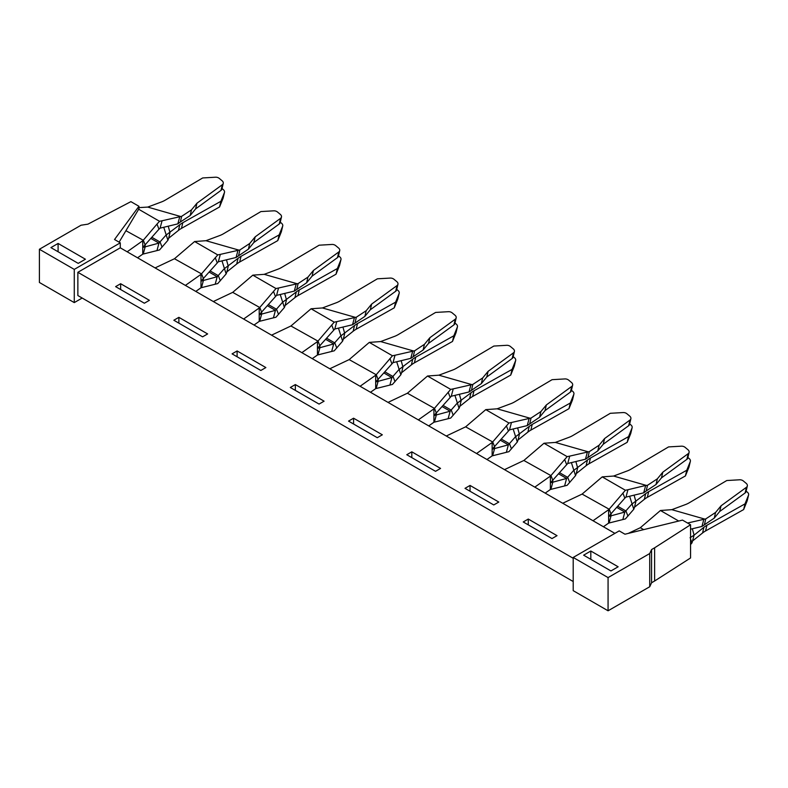 <?xml version="1.0" encoding="UTF-8"?>
<svg xmlns="http://www.w3.org/2000/svg" width="788" height="788" viewBox="0 0 788 788"><rect width="100%" height="100%" fill="white"/><g stroke="black" fill="none" stroke-linecap="round" stroke-linejoin="round"><path stroke-width="1.18" d="M614.906 533.377L120.278 247.816L120.278 242.832L114.526 239.513L138.954 206.289L138.954 208.751L119.116 242.162M573.201 557.451L608.07 577.584L649.726 553.54L651.568 549.571L651.568 582.775L649.726 586.745L608.07 610.789L573.201 590.655L573.201 557.451L619.21 530.885L624.963 534.215L682.506 520.11L690.554 524.759L690.554 557.963L654.611 581.012L654.611 547.808L690.554 524.759M120.278 247.816L77.864 272.303L573.201 558.288M77.864 272.303L77.864 295.549L573.201 581.524M295.342 384.574L324.095 401.181L319.061 404.086L290.309 387.479L295.342 384.574L295.342 390.385M237.109 350.956L265.861 367.563L260.828 370.468L232.076 353.861L237.109 350.956L237.109 356.767M178.876 317.337L207.628 333.935L202.595 336.84L173.843 320.243L178.876 317.337L178.876 323.149M120.643 283.719L149.395 300.317L144.362 303.222L115.609 286.625L120.643 283.719L120.643 289.531M557.027 535.663L528.275 519.056L523.242 521.961L551.994 538.568L557.027 535.663M498.794 502.045L470.042 485.438L465.009 488.343L493.761 504.95L498.794 502.045M440.561 468.417L411.809 451.82L406.775 454.725L435.528 471.322L440.561 468.417M382.328 434.799L353.576 418.201L348.542 421.107L377.294 437.704L382.328 434.799M353.576 418.201L353.576 424.013M411.809 451.82L411.809 457.631M470.042 485.438L470.042 491.249M528.275 519.056L528.275 524.867M651.568 582.775L654.611 581.012M651.568 549.571L654.611 547.808M610.946 570.945L618.137 566.789L590.813 551.019L583.632 555.176L610.946 570.945M590.813 559.322L590.813 551.019M649.726 586.745L649.726 553.54M608.07 610.789L608.07 577.584M120.278 242.832L74.269 269.397L74.269 302.602L82.179 298.031M74.269 302.602L39.4 282.468L39.4 249.264L81.056 225.22L87.931 224.156L130.897 201.639L138.954 206.289M74.269 269.397L39.4 249.264M50.905 247.609L58.095 243.453L85.409 259.222L78.219 263.379L50.905 247.609M58.095 251.756L58.095 243.453M167.913 240.281L159.531 249.954L142.756 254.15L142.756 247.501L158.969 243.098L165.953 235.169L179.812 224.708L178.462 230.392L168.652 238.242L167.913 240.281L163.756 227.269M137.555 257.784L142.756 254.15M236.696 264.019L226.885 271.86L226.146 273.899L217.764 283.581L200.989 287.768L200.989 281.129L217.202 276.726L224.186 268.797L238.045 258.326L236.696 264.019A30.505 21.217 13.3 0 1 239.69 262.01L277.79 240.596L281.296 231.918A4.068 2.827 13.3 0 0 281.385 231.633A4.068 2.827 13.3 0 0 281.434 231.327M195.788 291.412L200.989 287.768M294.929 297.637L285.118 305.478L284.379 307.517L275.997 317.2L259.222 321.386L259.222 314.747L275.436 310.344L282.419 302.415L296.278 291.954L294.929 297.637A30.505 21.217 13.3 0 1 297.923 295.628L336.023 274.214L339.529 265.536A4.068 2.827 13.3 0 0 339.618 265.251A4.068 2.827 13.3 0 0 339.667 264.955M254.022 325.03L259.222 321.386M342.613 341.135L334.23 350.818L317.456 355.004L317.456 348.365L333.669 343.962L340.652 336.033L354.511 325.572L353.162 331.255L343.351 339.096L342.613 341.135L338.456 328.123M312.255 358.648L317.456 355.004M411.395 364.874L401.584 372.724L400.846 374.763L392.463 384.436L375.689 388.632L375.689 381.993L391.902 377.58L398.886 369.651L412.745 359.19L411.395 364.874A30.505 21.217 13.3 0 1 414.389 362.864L452.489 341.45L455.996 332.772A4.068 2.827 13.3 0 0 456.085 332.487A4.068 2.827 13.3 0 0 456.134 332.191M370.488 392.266L375.689 388.632M469.628 398.501L459.818 406.342L459.079 408.381L450.697 418.064L433.922 422.25L433.922 415.611L450.135 411.208L457.119 403.279L470.978 392.808L469.628 398.501A30.505 21.217 13.3 0 1 472.623 396.492L510.722 375.078L514.229 366.4A4.068 2.827 13.3 0 0 514.318 366.115A4.068 2.827 13.3 0 0 514.367 365.819M428.721 425.894L433.922 422.25M527.861 432.119L518.051 439.96L517.312 441.999L508.93 451.682L492.155 455.868L492.155 449.229L508.368 444.826L515.352 436.897L529.211 426.436L527.861 432.119A30.505 21.217 13.3 0 1 530.856 430.11L568.956 408.696L572.462 400.018A4.068 2.827 13.3 0 0 572.551 399.733A4.068 2.827 13.3 0 0 572.6 399.437M486.954 459.512L492.155 455.868M586.095 465.738L576.284 473.588L575.545 475.617L567.163 485.3L550.388 489.496L550.388 482.847L566.602 478.444L573.585 470.515L587.444 460.054L586.095 465.738A30.505 21.217 13.3 0 1 589.089 463.728L627.189 442.314L630.695 433.636A4.068 2.827 13.3 0 0 630.784 433.351A4.068 2.827 13.3 0 0 630.833 433.055M545.188 493.13L550.388 489.496M644.328 499.356L634.517 507.206L633.779 509.245L625.396 518.918L608.622 523.114L608.622 516.475L624.835 512.062L631.818 504.133L645.677 493.672L644.328 499.356A30.505 21.217 13.3 0 1 647.322 497.346L685.422 475.932L688.929 467.254A4.068 2.827 13.3 0 0 689.017 466.969A4.068 2.827 13.3 0 0 689.067 466.673M603.421 526.748L608.622 523.114M678.714 521.035L660.452 510.496L640.339 527.704L643.668 529.625M640.339 527.704L628.272 533.397M608.868 509.531L625.396 490.254L602.219 476.878L582.105 494.086L609.232 509.275L593.029 520.75M582.105 494.086L562.73 503.256M550.635 475.913L567.163 456.636L543.996 443.25L523.872 460.468L550.999 475.656L534.796 487.132M523.872 460.468L504.497 469.638M492.401 442.295L508.93 423.018L485.763 409.632L465.639 426.84L492.766 442.038L476.563 453.514M465.639 426.84L446.264 436.02M434.168 408.667L450.697 389.39L427.529 376.014L407.406 393.222L434.533 408.42L418.329 419.886M407.406 393.222L388.031 402.392M375.935 375.049L392.463 355.772L369.296 342.396L349.173 359.604L376.3 374.793L360.096 386.268M349.173 359.604L329.798 368.774M317.702 341.431L334.23 322.154L311.063 308.768L290.939 325.986L318.066 341.174L301.863 352.65M290.939 325.986L271.565 335.156M259.469 307.812L275.997 288.536L252.83 275.15L232.706 292.358L259.833 307.556L243.63 319.022M232.706 292.358L213.331 301.538M201.236 274.185L217.764 254.908L194.597 241.532L174.473 258.74L201.6 273.938L185.397 285.404M174.473 258.74L155.098 267.91M125.922 230.707L143.367 240.31L127.163 251.786M354.511 325.572A30.505 21.217 13.3 0 1 357.506 323.563L395.606 302.149L399.112 293.471A4.068 2.827 13.3 0 0 399.201 293.185A4.068 2.827 13.3 0 0 398.147 290.614L396.738 289.383M343.351 339.096L344.701 333.413L342.938 327.05M357.506 323.563L356.156 329.246A30.505 21.217 13.3 0 0 353.162 331.255M356.156 329.246L394.256 307.832L395.606 302.149M394.256 307.832L397.763 299.154A4.068 2.827 13.3 0 0 397.851 298.869A4.068 2.827 13.3 0 0 397.901 298.573M690.052 537.761L694.1 535.141L692.012 542.863L690.554 539.081M690.554 544.577L692.012 542.863M692.75 540.824L702.561 532.984A30.505 21.217 13.3 0 1 705.555 530.974L743.655 509.56L747.162 500.882A4.068 2.827 13.3 0 0 747.251 500.597A4.068 2.827 13.3 0 0 747.3 500.301M692.337 528.768L694.1 535.141L703.911 527.29L702.561 532.984M703.911 527.29A30.505 21.217 13.3 0 1 706.905 525.281L745.005 503.867L748.511 495.189A4.068 2.827 13.3 0 0 748.6 494.903A4.068 2.827 13.3 0 0 747.546 492.342L746.128 491.101M743.655 509.56L745.005 503.867M633.779 509.245L629.622 496.233M627.938 516.12L625.967 511.018L617.871 506.349M622.865 519.44L624.835 512.062L616.905 507.492M609.183 522.74L611.153 515.362L610.473 514.968M608.622 509.826L608.622 516.475L624.835 498.154L622.865 493.052M142.756 240.862L142.756 247.501L158.969 229.19L156.999 224.088L143.002 240.567M143.317 253.775L145.287 246.398L144.608 246.004M156.999 250.476L158.969 243.098L151.04 238.528M162.072 247.156L160.102 242.054L152.005 237.385M168.652 238.242L170.001 232.558L168.238 226.186M179.812 224.708A30.505 21.217 13.3 0 1 182.806 222.699L220.906 201.285L224.413 192.607A4.068 2.827 13.3 0 0 224.501 192.321A4.068 2.827 13.3 0 0 223.447 189.75L222.039 188.519M182.806 222.699L181.457 228.382L219.556 206.968L223.063 198.29A4.068 2.827 13.3 0 0 223.152 198.005A4.068 2.827 13.3 0 0 223.201 197.709M181.457 228.382A30.505 21.217 13.3 0 0 178.462 230.392M219.556 206.968L220.906 201.285M226.146 273.899L221.989 260.887M226.885 271.86L228.234 266.177L226.471 259.804M238.045 258.326A30.505 21.217 13.3 0 1 241.039 256.317L279.139 234.903L282.646 226.225A4.068 2.827 13.3 0 0 282.734 225.939A4.068 2.827 13.3 0 0 281.68 223.368L280.272 222.137M277.79 240.596L279.139 234.903M220.305 280.784L218.335 275.672L210.238 271.003M215.232 284.104L217.202 276.726L209.273 272.146M201.551 287.393L203.521 280.016L202.841 279.622M200.989 274.49L200.989 281.129L218.335 261.764L236.075 257.489L248.397 249.156L249.727 243.472L239.897 249.944L238.567 255.627M284.379 307.517L280.223 294.505M285.118 305.478L286.468 299.795L284.704 293.431M296.278 291.954A30.505 21.217 13.3 0 1 299.273 289.945L337.372 268.531L340.879 259.853A4.068 2.827 13.3 0 0 340.968 259.567A4.068 2.827 13.3 0 0 339.914 256.996L338.505 255.765M336.023 274.214L337.372 268.531M278.538 314.402L276.568 309.3L268.472 304.621M273.466 317.722L275.436 310.344L267.506 305.764M259.784 321.011L261.754 313.634L261.074 313.25M259.222 308.108L259.222 314.747L276.568 295.382L294.308 291.107L306.63 282.774L307.96 277.1L298.13 283.562L296.8 289.245M317.456 341.726L317.456 348.365L334.801 329.01L352.541 324.735L364.864 316.402L366.193 310.718L356.363 317.18L355.033 322.863M318.017 354.639L319.987 347.262L319.307 346.868M331.699 351.34L333.669 343.962L325.739 339.392M336.771 348.02L334.801 342.918L326.705 338.249M400.846 374.763L396.689 361.751M401.584 372.724L402.934 367.041L401.171 360.668M412.745 359.19A30.505 21.217 13.3 0 1 415.739 357.181L453.839 335.767L457.345 327.089A4.068 2.827 13.3 0 0 457.434 326.803A4.068 2.827 13.3 0 0 456.38 324.232L454.971 323.001M452.489 341.45L453.839 335.767M395.005 381.638L393.035 376.536L384.938 371.867M389.932 384.958L391.902 377.58L383.973 373.01M376.25 388.257L378.22 380.88L377.541 380.486M375.689 375.344L375.689 381.993L393.035 362.628L410.775 358.353L423.097 350.02L424.427 344.336L414.596 350.808L413.267 356.481M459.079 408.381L454.922 395.369M459.818 406.342L461.167 400.659L459.404 394.286M470.978 392.808A30.505 21.217 13.3 0 1 473.972 390.799L512.072 369.385L515.579 360.707A4.068 2.827 13.3 0 0 515.667 360.421A4.068 2.827 13.3 0 0 514.613 357.86L513.205 356.619M510.722 375.078L512.072 369.385M453.238 415.266L451.268 410.154L443.171 405.485M448.165 418.586L450.135 411.208L442.206 406.628M434.483 421.875L436.454 414.498L435.774 414.104M433.922 408.972L433.922 415.611L451.268 396.246L469.008 391.971L481.33 383.638L482.66 377.954L472.83 384.426L471.5 390.109M517.312 441.999L513.155 428.987M518.051 439.96L519.4 434.277L517.637 427.914M529.211 426.436A30.505 21.217 13.3 0 1 532.205 424.427L570.305 403.013L573.812 394.335A4.068 2.827 13.3 0 0 573.9 394.049A4.068 2.827 13.3 0 0 572.846 391.478L571.428 390.247M568.956 408.696L570.305 403.013M511.471 448.884L509.501 443.782L501.404 439.103M506.398 452.204L508.368 444.826L500.439 440.246M492.717 455.494L494.687 448.116L494.007 447.732M492.155 442.59L492.155 449.229L509.501 429.864L527.241 425.599L539.563 417.256L540.893 411.582L531.063 418.044L529.733 423.727M575.545 475.617L571.389 462.605M576.284 473.588L577.634 467.895L575.87 461.532M587.444 460.054A30.505 21.217 13.3 0 1 590.439 458.045L628.538 436.631L632.045 427.953A4.068 2.827 13.3 0 0 632.134 427.667A4.068 2.827 13.3 0 0 631.08 425.096L629.661 423.865M627.189 442.314L628.538 436.631M569.704 482.502L567.734 477.4L559.638 472.731M564.632 485.822L566.602 478.444L558.672 473.874M550.95 489.121L552.92 481.744L552.24 481.35M550.388 476.208L550.388 482.847L567.734 463.492L585.474 459.217L597.796 450.884L599.126 445.2L589.296 451.662L587.966 457.345M634.517 507.206L635.867 501.523L634.104 495.15M645.677 493.672A30.505 21.217 13.3 0 1 648.672 491.663L686.772 470.249L690.278 461.571A4.068 2.827 13.3 0 0 690.367 461.285A4.068 2.827 13.3 0 0 689.313 458.714L687.894 457.483M685.422 475.932L686.772 470.249M138.511 209.155L159.531 221.29L156.999 224.088M143.367 240.31L145.287 245.295M609.232 509.275L611.153 514.259M625.396 490.254L627.938 489.732L625.967 497.11L624.835 498.154M627.938 489.732L645.677 485.457L643.707 492.835L625.967 497.11M159.531 221.29L162.072 220.768L160.102 228.146L158.969 229.19M223.24 183.417L221.901 189.1A4.068 2.837 -166.7 0 1 221.004 190.381L222.344 184.697A4.068 2.837 -166.7 0 0 223.24 183.417A4.068 2.837 -166.7 0 0 222.127 180.797L219.291 178.423A4.068 2.837 -166.7 0 0 215.488 177.211L202.683 177.95L165.352 200.083A30.505 21.246 -166.7 0 1 161.964 201.758L147.73 207.086L180.708 216.523L162.072 220.768M147.73 207.086L138.954 207.618M217.764 254.908L220.305 254.386L218.335 261.764M281.474 217.035L280.134 222.718A4.068 2.837 -166.7 0 1 279.238 223.999L280.577 218.325A4.068 2.837 -166.7 0 0 281.474 217.035A4.068 2.837 -166.7 0 0 280.361 214.415L277.524 212.041A4.068 2.837 -166.7 0 0 273.722 210.829L260.917 211.568L223.585 233.701A30.505 21.246 -166.7 0 1 220.197 235.376L205.963 240.704L238.941 250.141L220.305 254.386M205.963 240.704L194.597 241.532M275.997 288.536L278.538 288.014L276.568 295.382M339.707 250.663L338.367 256.336A4.068 2.837 -166.7 0 1 337.471 257.627L338.81 251.943A4.068 2.837 -166.7 0 0 339.707 250.663A4.068 2.837 -166.7 0 0 338.594 248.043L335.757 245.669A4.068 2.837 -166.7 0 0 331.955 244.447L319.15 245.196L281.818 267.329A30.505 21.246 -166.7 0 1 278.43 269.004L264.197 274.332L297.174 283.759L278.538 288.014M264.197 274.332L252.83 275.15M334.23 322.154L336.771 321.632L334.801 329.01M397.94 284.281L396.6 289.964A4.068 2.837 -166.7 0 1 395.704 291.245L397.044 285.561A4.068 2.837 -166.7 0 0 397.94 284.281A4.068 2.837 -166.7 0 0 396.827 281.661L393.99 279.287A4.068 2.837 -166.7 0 0 390.188 278.075L377.383 278.814L340.052 300.947A30.505 21.246 -166.7 0 1 336.663 302.622L322.43 307.95L355.408 317.377L336.771 321.632M322.43 307.95L311.063 308.768M392.463 355.772L395.005 355.25L393.035 362.628M456.173 317.899L454.834 323.582A4.068 2.837 -166.7 0 1 453.937 324.863L455.277 319.179A4.068 2.837 -166.7 0 0 456.173 317.899A4.068 2.837 -166.7 0 0 455.06 315.279L452.223 312.905A4.068 2.837 -166.7 0 0 448.421 311.693L435.616 312.432L398.285 334.565A30.505 21.246 -166.7 0 1 394.896 336.24L380.663 341.568L413.641 351.005L395.005 355.25M380.663 341.568L369.296 342.396M450.697 389.39L453.238 388.868L451.268 396.246M514.406 351.517L513.067 357.2A4.068 2.837 -166.7 0 1 512.17 358.481L513.51 352.807A4.068 2.837 -166.7 0 0 514.406 351.517A4.068 2.837 -166.7 0 0 513.293 348.897L510.457 346.523A4.068 2.837 -166.7 0 0 506.654 345.311L493.849 346.05L456.518 368.183A30.505 21.246 -166.7 0 1 453.13 369.868L438.896 375.186L471.874 384.623L453.238 388.868M438.896 375.186L427.529 376.014M508.93 423.018L511.471 422.496L509.501 429.864M572.64 385.145L571.3 390.818A4.068 2.837 -166.7 0 1 570.404 392.109L571.743 386.425A4.068 2.837 -166.7 0 0 572.64 385.145A4.068 2.837 -166.7 0 0 571.527 382.525L568.69 380.151A4.068 2.837 -166.7 0 0 564.888 378.929L552.083 379.678L514.751 401.811A30.505 21.246 -166.7 0 1 511.363 403.486L497.13 408.814L530.107 418.241L511.471 422.496M497.13 408.814L485.763 409.632M567.163 456.636L569.704 456.114L567.734 463.492M630.873 418.763L629.533 424.446A4.068 2.837 -166.7 0 1 628.637 425.727L629.976 420.043A4.068 2.837 -166.7 0 0 630.873 418.763A4.068 2.837 -166.7 0 0 629.76 416.143L626.923 413.769A4.068 2.837 -166.7 0 0 623.121 412.557L610.316 413.296L572.984 435.429A30.505 21.246 -166.7 0 1 569.596 437.104L555.363 442.432L588.34 451.859L569.704 456.114M555.363 442.432L543.996 443.25M645.677 485.457L647.529 485.29L646.199 490.963L643.707 492.835M689.096 452.381L687.766 458.064A4.068 2.837 -166.7 0 1 686.87 459.345L688.21 453.661A4.068 2.837 -166.7 0 0 689.096 452.381A4.068 2.837 -166.7 0 0 687.993 449.761L685.156 447.387A4.068 2.837 -166.7 0 0 681.354 446.175L668.549 446.914L631.218 469.047A30.505 21.246 -166.7 0 1 627.829 470.722L613.596 476.05L646.574 485.487M613.596 476.05L602.219 476.878M747.329 485.999L746 491.682A4.068 2.837 -166.7 0 1 745.103 492.963L746.443 487.289A4.068 2.837 -166.7 0 0 747.329 485.999A4.068 2.837 -166.7 0 0 746.226 483.379L743.389 481.005A4.068 2.837 -166.7 0 0 739.587 479.793L726.772 480.532L689.451 502.665A30.505 21.246 -166.7 0 1 686.062 504.35L671.829 509.669L704.807 519.105L687.55 523.025M671.829 509.669L660.452 510.496M179.812 216.493L177.842 223.871L160.102 228.146M180.708 216.523L181.664 216.326L180.334 221.999L177.842 223.871M221.004 190.381L195.611 208.899L190.164 215.538L180.334 221.999M190.164 215.538L191.494 209.854L181.664 216.326M222.344 184.697L196.951 203.215L191.494 209.854M745.103 492.963L719.71 511.481L714.253 518.12L701.941 526.453L690.554 529.201M279.238 223.999L253.844 242.517L248.397 249.156M238.941 250.141L239.897 249.944M238.045 250.111L236.075 257.489M280.577 218.325L255.184 236.843L249.727 243.472M253.844 242.517L255.184 236.843M215.232 257.706L217.202 262.808M201.6 273.938L203.521 278.913M337.471 257.627L312.078 276.145L306.63 282.774M297.174 283.759L298.13 283.562M296.278 283.739L294.308 291.107M338.81 251.943L313.417 270.461L307.96 277.1M312.078 276.145L313.417 270.461M273.466 291.324L275.436 296.436M259.833 307.556L261.754 312.541M395.704 291.245L370.311 309.763L364.864 316.402M355.408 317.377L356.363 317.18M354.511 317.357L352.541 324.735M397.044 285.561L371.65 304.079L366.193 310.718M370.311 309.763L371.65 304.079M331.699 324.951L333.669 330.054M318.066 341.174L319.987 346.159M453.937 324.863L428.544 343.381L423.097 350.02M413.641 351.005L414.596 350.808M412.745 350.975L410.775 358.353M455.277 319.179L429.884 337.697L424.427 344.336M428.544 343.381L429.884 337.697M389.932 358.57L391.902 363.672M376.3 374.793L378.22 379.777M512.17 358.481L486.777 376.999L481.33 383.638M471.874 384.623L472.83 384.426M470.978 384.593L469.008 391.971M513.51 352.807L488.117 371.325L482.66 377.954M486.777 376.999L488.117 371.325M448.165 392.188L450.135 397.3M434.533 408.42L436.454 413.395M570.404 392.109L545.01 410.627L539.563 417.256M530.107 418.241L531.063 418.044M529.211 418.221L527.241 425.599M571.743 386.425L546.35 404.943L540.893 411.582M545.01 410.627L546.35 404.943M506.398 425.806L508.368 430.918M492.766 442.038L494.687 447.023M628.637 425.727L603.244 444.245L597.796 450.884M588.34 451.859L589.296 451.662M587.444 451.839L585.474 459.217M629.976 420.043L604.583 438.561L599.126 445.2M603.244 444.245L604.583 438.561M564.632 459.434L566.602 464.536M550.999 475.656L552.92 480.641M686.87 459.345L661.477 477.863L656.03 484.502L646.199 490.963M656.03 484.502L657.359 478.818L647.529 485.29M688.21 453.661L662.816 472.179L657.359 478.818M661.477 477.863L662.816 472.179M704.807 519.105L705.762 518.908L704.433 524.591M703.911 519.075L701.941 526.453M714.253 518.12L715.593 512.436L705.762 518.908M746.443 487.289L721.05 505.807L715.593 512.436M719.71 511.481L721.05 505.807M195.611 208.899L196.951 203.215M706.905 525.281L705.555 530.974M748.511 495.189L747.162 500.882M224.413 192.607L223.063 198.29M282.646 226.225L281.296 231.918M241.039 256.317L239.69 262.01M340.879 259.853L339.529 265.536M299.273 289.945L297.923 295.628M457.345 327.089L455.996 332.772M415.739 357.181L414.389 362.864M515.579 360.707L514.229 366.4M473.972 390.799L472.623 396.492M573.812 394.335L572.462 400.018M532.205 424.427L530.856 430.11M632.045 427.953L630.695 433.636M590.439 458.045L589.089 463.728M690.278 461.571L688.929 467.254M648.672 491.663L647.322 497.346M399.112 293.471L397.763 299.154M747.251 500.597L748.6 494.903M223.152 198.005L224.501 192.321M281.385 231.633L282.734 225.939M339.618 265.251L340.968 259.567M456.085 332.487L457.434 326.803M514.318 366.115L515.667 360.421M572.551 399.733L573.9 394.049M630.784 433.351L632.134 427.667M689.017 466.969L690.367 461.285M397.851 298.869L399.201 293.185"/></g></svg>
